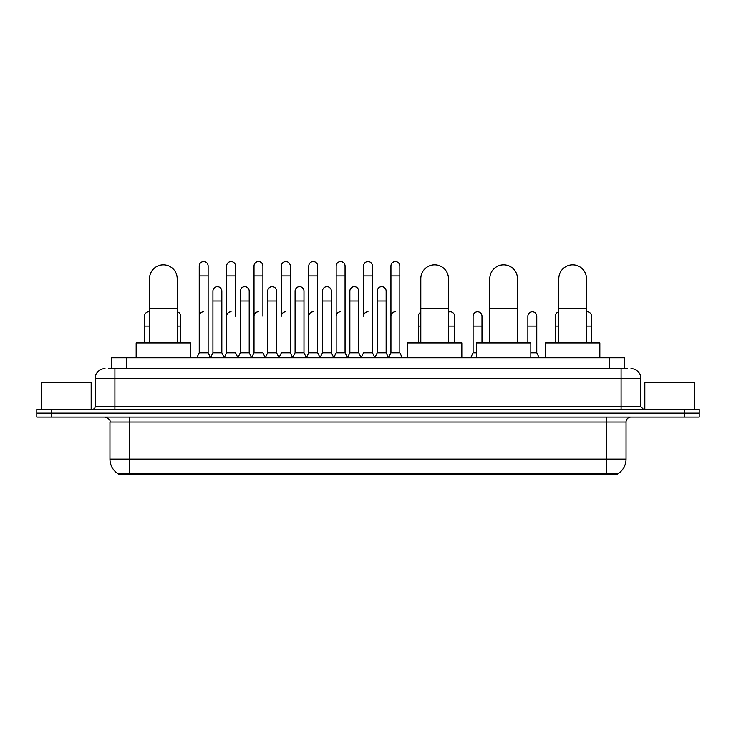 <?xml version="1.0" encoding="UTF-8"?>
<svg xmlns="http://www.w3.org/2000/svg" width="736" height="736" viewBox="0 0 736 736"><rect width="100%" height="100%" fill="white"/><g stroke="black" fill="none" stroke-linecap="round" stroke-linejoin="round"><path stroke-width="1.1" d="M108.477 368.644L114.908 368.644L108.477 368.644L111.449 368.644L111.449 357.77L624.551 357.77L624.551 368.644M617.633 474.426L118.367 474.426L118.367 473.947M109.958 459.108L129.729 459.108L129.729 422.032L109.958 422.032L109.958 459.108A17.305 17.305 0 0 0 118.422 473.975L131.707 473.469L604.293 473.469L617.578 473.975A17.305 17.305 0 0 0 626.042 459.108L626.042 422.032A4.94 4.94 0 0 1 630.982 417.091M699.2 417.091L699.2 413.135L36.8 413.135L36.8 417.091L51.63 417.091L51.63 413.135L36.8 413.135L36.8 409.179L51.63 409.179L51.63 413.135L699.2 413.135L699.2 417.091L51.63 417.091M105.018 368.644A9.89 9.89 0 0 0 95.128 378.525L95.128 406.704A2.475 2.475 0 0 1 92.662 409.179M630.982 368.644A9.89 9.89 0 0 1 640.872 378.525L114.908 378.525L114.908 368.644L627.523 368.644M640.872 378.525L640.872 406.704L643.338 409.179M699.2 409.179L699.2 413.135L699.2 409.179L51.63 409.179M91.172 409.179L91.172 382.481L41.74 382.481L41.74 409.179M694.26 409.179L694.26 382.481L644.828 382.481L644.828 409.179M149.509 342.939L149.509 278.677A13.837 13.837 0 0 1 163.346 264.831A13.837 13.837 0 0 1 177.192 278.677A13.837 13.837 0 0 0 163.346 264.831M177.192 342.939L177.192 278.677M190.532 357.77L190.532 342.939L136.16 342.939L136.16 357.77M420.799 342.939L420.799 278.677A13.837 13.837 0 0 1 434.636 264.831A13.837 13.837 0 0 1 448.472 278.677A13.837 13.837 0 0 0 434.636 264.831M448.472 342.939L448.472 278.677M461.822 357.77L461.822 342.939L407.45 342.939L407.45 357.77M489.799 342.939L489.799 278.677A13.837 13.837 0 0 1 503.645 264.831A13.837 13.837 0 0 1 517.482 278.677A13.837 13.837 0 0 0 503.645 264.831M517.482 342.939L517.482 278.677M530.831 357.77L530.831 342.939L476.459 342.939L476.459 357.77M558.808 342.939L558.808 278.677A13.837 13.837 0 0 1 572.654 264.831A13.837 13.837 0 0 1 586.491 278.677A13.837 13.837 0 0 0 572.654 264.831M586.491 342.939L586.491 278.677M599.84 357.77L599.84 342.939L545.468 342.939L545.468 357.77M196.76 357.77L199.235 352.82L208.132 352.82L210.606 357.77M208.132 352.82L208.132 266.018A4.453 4.453 0 0 0 203.688 261.574A4.453 4.453 0 0 1 203.964 261.584M199.235 352.82L199.235 275.908L208.132 275.908M199.235 275.908L199.235 266.018A4.453 4.453 0 0 1 203.688 261.574M224.149 357.77L226.624 352.82L235.52 352.82L237.995 357.77M235.52 316.241L235.52 266.018A4.453 4.453 0 0 0 231.067 261.574A4.453 4.453 0 0 1 231.352 261.584M226.624 352.82L226.624 275.908L235.52 275.908M226.624 275.908L226.624 266.018A4.453 4.453 0 0 1 231.067 261.574M251.537 357.77L254.012 352.82L262.908 352.82L265.374 357.77M262.908 316.241L262.908 266.018A4.453 4.453 0 0 0 258.456 261.574A4.453 4.453 0 0 1 258.732 261.584M254.012 352.82L254.012 275.908L262.908 275.908M254.012 275.908L254.012 266.018A4.453 4.453 0 0 1 258.456 261.574M278.926 357.77L281.391 352.82L290.288 352.82L292.762 357.77M290.288 352.82L290.288 266.018A4.453 4.453 0 0 0 285.844 261.574A4.453 4.453 0 0 1 286.12 261.584M285.844 311.797A4.453 4.453 0 0 0 281.391 316.241L281.391 275.908L290.288 275.908M281.391 275.908L281.391 266.018A4.453 4.453 0 0 1 285.844 261.574M306.305 357.77L308.78 352.82L317.676 352.82L320.151 357.77M317.676 352.82L317.676 266.018A4.453 4.453 0 0 0 313.232 261.574A4.453 4.453 0 0 1 313.508 261.584M308.78 352.82L308.78 275.908L317.676 275.908M308.78 275.908L308.78 266.018A4.453 4.453 0 0 1 313.232 261.574M333.693 357.77L336.168 352.82L345.064 352.82L347.539 357.77M345.064 352.82L345.064 266.018A4.453 4.453 0 0 0 340.612 261.574A4.453 4.453 0 0 1 340.897 261.584M336.168 352.82L336.168 275.908L345.064 275.908M336.168 275.908L336.168 266.018A4.453 4.453 0 0 1 340.612 261.574M361.082 357.77L363.547 352.82L372.453 352.82L374.918 357.77M372.453 352.82L372.453 266.018A4.453 4.453 0 0 0 368 261.574A4.453 4.453 0 0 1 368.276 261.584M368 311.797A4.453 4.453 0 0 0 363.547 316.241L363.547 275.908L372.453 275.908M363.547 275.908L363.547 266.018A4.453 4.453 0 0 1 368 261.574M388.461 357.77L390.936 352.82L399.832 352.82L402.307 357.77L399.832 352.82L399.832 266.018A4.453 4.453 0 0 0 395.388 261.574A4.453 4.453 0 0 1 395.664 261.584M374.845 357.622L377.246 352.82L386.142 352.82L388.544 357.622L390.936 352.82L390.936 275.908L399.832 275.908M390.936 275.908L390.936 266.018A4.453 4.453 0 0 1 395.388 261.574M210.533 357.622L212.925 352.82L221.83 352.82L224.222 357.622M221.83 352.82L221.83 291.134A4.453 4.453 0 0 0 217.654 286.69A4.453 4.453 0 0 1 221.83 291.134M212.925 352.82L212.925 301.015L221.83 301.015M212.925 301.015L212.925 291.134A4.453 4.453 0 0 1 217.654 286.69M237.921 357.622L240.313 352.82L249.21 352.82L251.611 357.622M249.21 352.82L249.21 291.134A4.453 4.453 0 0 0 245.042 286.69A4.453 4.453 0 0 1 249.21 291.134M240.313 352.82L240.313 301.015L249.21 301.015M240.313 301.015L240.313 291.134A4.453 4.453 0 0 1 245.042 286.69M265.3 357.622L267.702 352.82L276.598 352.82L278.999 357.622M276.598 352.82L276.598 291.134A4.453 4.453 0 0 0 272.43 286.69A4.453 4.453 0 0 1 276.598 291.134M267.702 352.82L267.702 301.015L276.598 301.015M267.702 301.015L267.702 291.134A4.453 4.453 0 0 1 272.43 286.69M292.689 357.622L295.09 352.82L303.986 352.82L306.378 357.622M303.986 352.82L303.986 291.134A4.453 4.453 0 0 0 299.819 286.69A4.453 4.453 0 0 1 303.986 291.134M295.09 352.82L295.09 301.015L303.986 301.015M295.09 301.015L295.09 291.134A4.453 4.453 0 0 1 299.819 286.69M320.077 357.622L322.469 352.82L331.375 352.82L333.767 357.622M331.375 352.82L331.375 291.134A4.453 4.453 0 0 0 327.198 286.69A4.453 4.453 0 0 1 331.375 291.134M322.469 352.82L322.469 301.015L331.375 301.015M322.469 301.015L322.469 291.134A4.453 4.453 0 0 1 327.198 286.69M347.456 357.622L349.858 352.82L358.754 352.82L361.155 357.622M358.754 352.82L358.754 291.134A4.453 4.453 0 0 0 354.586 286.69A4.453 4.453 0 0 1 358.754 291.134M349.858 352.82L349.858 301.015L358.754 301.015M349.858 301.015L349.858 291.134A4.453 4.453 0 0 1 354.586 286.69M386.142 352.82L386.142 291.134A4.453 4.453 0 0 0 381.975 286.69A4.453 4.453 0 0 1 386.142 291.134M377.246 352.82L377.246 301.015L386.142 301.015M377.246 301.015L377.246 291.134A4.453 4.453 0 0 1 381.975 286.69M144.468 342.939L144.468 326.131L149.509 326.131M144.468 326.131L144.468 316.241A4.453 4.453 0 0 1 149.509 311.834A4.453 4.453 0 0 0 149.196 311.806M180.752 342.939L180.752 316.241A4.453 4.453 0 0 0 177.192 311.889A4.453 4.453 0 0 1 180.752 316.241M199.235 316.241A4.453 4.453 0 0 1 203.688 311.797M226.624 316.241A4.453 4.453 0 0 1 231.067 311.797M254.012 316.241A4.453 4.453 0 0 1 258.456 311.797M308.78 316.241A4.453 4.453 0 0 1 313.232 311.797M336.168 316.241A4.453 4.453 0 0 1 340.612 311.797M390.936 316.241A4.453 4.453 0 0 1 395.388 311.797M418.324 342.939L418.324 326.131L420.799 326.131M418.324 326.131L418.324 316.241A4.453 4.453 0 0 1 420.799 312.257M454.609 342.939L454.609 316.241A4.453 4.453 0 0 0 450.441 311.806A4.453 4.453 0 0 1 454.609 316.241M448.472 312.128A4.453 4.453 0 0 1 450.441 311.806M470.626 357.77L473.092 352.82L476.459 352.82M481.988 342.939L481.988 316.241A4.453 4.453 0 0 0 477.82 311.806A4.453 4.453 0 0 1 481.988 316.241M473.092 352.82L473.092 326.131L481.988 326.131M473.092 326.131L473.092 316.241A4.453 4.453 0 0 1 477.82 311.806M530.831 352.82L536.765 352.82L539.24 357.77M536.765 352.82L536.765 316.241A4.453 4.453 0 0 0 532.597 311.806A4.453 4.453 0 0 1 536.765 316.241M527.868 342.939L527.868 326.131L536.765 326.131M527.868 326.131L527.868 316.241A4.453 4.453 0 0 1 532.597 311.806M555.248 342.939L555.248 326.131L558.808 326.131M555.248 326.131L555.248 316.241A4.453 4.453 0 0 1 558.808 311.889M591.532 342.939L591.532 316.241A4.453 4.453 0 0 0 587.365 311.806A4.453 4.453 0 0 1 591.532 316.241M586.491 311.834A4.453 4.453 0 0 1 587.365 311.806M604.293 474.426L604.293 473.469M131.707 474.426L131.707 473.469M126.279 368.644L126.279 357.77M609.721 368.644L609.721 357.77M606.271 417.091L606.271 422.032L129.729 422.032L129.729 417.091M626.042 422.032L606.271 422.032L606.271 459.108L626.042 459.108M606.271 473.57L606.271 459.108L129.729 459.108L129.729 473.57M684.37 417.091L684.37 409.179M114.908 409.179L114.908 378.525L95.128 378.525M95.128 406.704L640.872 406.704M621.092 368.644L621.092 409.179M149.509 308.338L177.192 308.338M420.799 308.338L448.472 308.338M489.799 308.338L517.482 308.338M558.808 308.338L586.491 308.338M177.192 326.131L180.752 326.131M448.472 326.131L454.609 326.131M586.491 326.131L591.532 326.131M109.958 422.032C110.658 420.274 109.002 418.628 105.018 417.091"/></g></svg>
